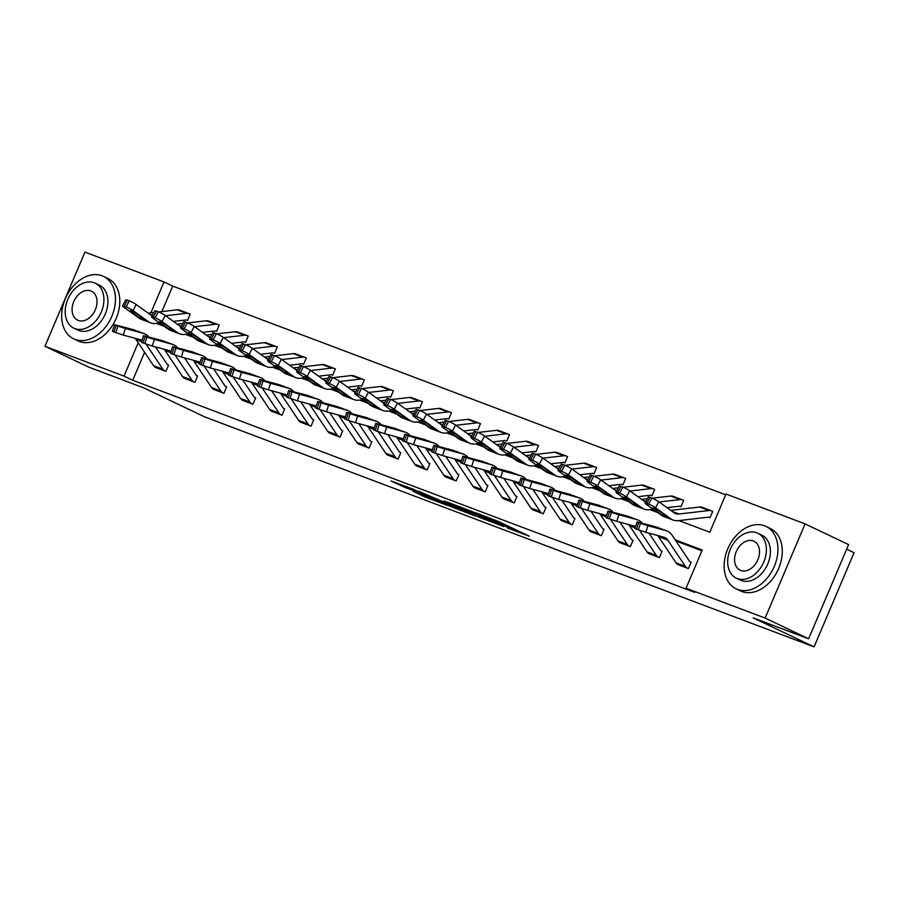 <?xml version="1.0" encoding="UTF-8"?>
<svg xmlns="http://www.w3.org/2000/svg" width="899" height="899" viewBox="0 0 899 899"><rect width="100%" height="100%" fill="white"/><g stroke="black" fill="none" stroke-linecap="round" stroke-linejoin="round"><path stroke-width="1.35" d="M507.25 527.927L529.253 536.175L498.507 521.532L475.009 512.531L510.227 528.387L512.385 529.578L507.25 527.927M413.248 491.382L425.294 497.113L447.635 505.496L412.686 488.977L391.009 480.965L404.966 487.427L414.978 491.157L407.337 487.325L418.912 492.011L440.959 502.653L413.248 491.382M678.936 520.577L709.794 532.23L725.999 494.045L805.088 523.892L848.6 544.625L808.617 638.796L753.171 617.871L814.078 646.887L204.826 416.956L143.907 387.941L88.462 367.017L44.95 346.284L84.922 252.113L164.011 281.96L150.897 312.852M808.617 638.796L765.116 618.074L686.027 588.227L702.231 550.042L675.183 539.838M144.604 352.318L132.737 380.277L694.725 592.374L686.027 588.227M132.737 380.277L124.04 376.13L44.95 346.284M478.56 517.049L503.766 526.567L473.02 511.913L447.14 502.035L478.56 517.049L479.01 515.992M475.245 515.97L450.163 506.328L418.743 491.315L448.298 503.991L455.209 506.542L444.106 500.957L475.313 515.824M814.078 646.887L854.05 552.716L846.656 549.188M701.917 550.784L675.947 540.984M677.318 564.201L688.42 568.573L691.117 562.212L690.185 561.864M648.291 553.245L659.383 557.627L662.091 551.256L661.158 550.907M619.265 542.288L630.356 546.671L633.065 540.299L632.132 539.951A2.764 1.922 -69.3 0 1 631.503 539.411L619.984 522.207M590.238 531.331L601.33 535.714L604.027 529.342L603.094 528.994M561.201 520.375L572.303 524.758L575 518.397L574.068 518.038M532.174 509.418L543.266 513.801L545.974 507.441L545.041 507.081A2.764 1.922 -69.3 0 1 544.412 506.542L532.893 489.348M503.148 498.462L514.239 502.844L516.936 496.484L516.004 496.124M474.11 487.505L485.213 491.888L487.91 485.527L486.977 485.179M445.084 476.549L456.175 480.931L458.883 474.571L457.951 474.223A2.764 1.922 -69.3 0 1 457.321 473.672L445.814 456.478M416.057 465.592L427.149 469.975L429.846 463.614L428.924 463.266M387.019 454.636L398.122 459.018L400.819 452.658L399.886 452.309M357.993 443.69L369.084 448.062L371.793 441.701L370.86 441.353A2.764 1.922 -69.3 0 1 370.231 440.802L358.723 423.609M328.967 432.734L340.058 437.105L342.755 430.745L341.834 430.396M299.94 421.777L311.032 426.148L313.729 419.788L312.796 419.44M270.902 410.821L282.005 415.203L284.702 408.831L283.769 408.483A2.764 1.922 -69.3 0 1 283.14 407.944L271.633 390.739M241.876 399.864L252.967 404.247L255.676 397.875L254.743 397.527M212.849 388.907L223.941 393.29L226.638 386.918L225.705 386.57M183.812 377.951L194.914 382.333L197.611 375.973L196.679 375.613A2.764 1.922 -69.3 0 1 196.049 375.074L184.542 357.881M154.785 366.994L165.877 371.377L168.585 365.016L167.652 364.657M725.684 494.798L172.709 286.107L161.899 311.582M708.817 517.217L710.03 517.678L712.727 511.306L711.794 510.958A9.687 6.731 110.7 0 0 711.401 510.789A9.687 6.731 110.7 0 0 709.075 510.52L678.992 514.003A13.833 9.619 -69.3 0 1 675.666 513.61A13.833 9.619 -69.3 0 1 674.104 512.767L658.753 501.754L655.528 507.811A5.54 0.73 -152 0 0 648.617 504.114L651.842 498.068A5.54 0.73 28 0 1 658.753 501.754M666.968 507.654L679.262 506.227A2.764 1.922 110.7 0 1 679.925 506.306A2.764 1.922 110.7 0 1 680.026 506.351L680.993 506.721L683.701 500.35L682.768 500.001M637.942 496.697L650.235 495.27A2.764 1.922 110.7 0 1 650.898 495.349A2.764 1.922 110.7 0 1 651 495.394L651.966 495.765L654.663 489.404L653.742 489.045M621.726 484.347L622.94 484.808L625.637 478.448L624.704 478.088A9.687 6.731 110.7 0 0 624.311 477.92A9.687 6.731 110.7 0 0 621.984 477.65L601.015 480.077M579.877 474.784L592.171 473.357A2.764 1.922 110.7 0 1 592.834 473.436A2.764 1.922 110.7 0 1 592.935 473.481L593.902 473.852L596.61 467.491L595.677 467.132M550.851 463.828L563.145 462.412A2.764 1.922 110.7 0 1 563.808 462.479A2.764 1.922 110.7 0 1 563.909 462.524L564.875 462.895L567.572 456.535L566.651 456.186M534.635 451.489L535.849 451.939L538.546 445.578L537.613 445.23A9.687 6.731 110.7 0 0 537.22 445.05A9.687 6.731 110.7 0 0 534.894 444.78L513.925 447.208M492.787 441.915L505.081 440.499A2.764 1.922 110.7 0 1 505.744 440.577A2.764 1.922 110.7 0 1 505.856 440.611L506.811 440.982L509.519 434.622L508.587 434.273M476.582 429.576L477.785 430.025L480.482 423.665L479.56 423.317M447.545 418.619L448.758 419.069L451.455 412.708L450.523 412.36A9.687 6.731 110.7 0 0 450.129 412.192A9.687 6.731 110.7 0 0 447.803 411.922L426.834 414.338M418.518 407.663L419.732 408.112L422.429 401.752L421.496 401.404M389.492 396.706L390.694 397.156L393.402 390.795L392.47 390.447M360.454 385.75L361.668 386.21L364.365 379.839L363.432 379.49A9.687 6.731 110.7 0 0 363.039 379.322A9.687 6.731 110.7 0 0 360.713 379.052L339.743 381.479M331.428 374.793L332.641 375.254L335.338 368.882L334.406 368.534M302.401 363.837L303.604 364.297L306.312 357.926L305.379 357.577M273.375 352.88L274.577 353.341L277.274 346.98L276.353 346.621A9.687 6.731 110.7 0 0 275.948 346.452A9.687 6.731 110.7 0 0 273.622 346.182L252.664 348.61M244.337 341.923L245.551 342.384L248.248 336.024L247.315 335.664M215.31 330.967L216.513 331.428L219.221 325.067L218.288 324.708M186.284 320.01L187.486 320.471L190.183 314.111L189.262 313.762A9.687 6.731 110.7 0 0 188.857 313.582A9.687 6.731 110.7 0 0 186.531 313.313L165.573 315.74M805.088 523.892L765.116 618.074M172.709 286.107L164.011 281.96M156.392 323.382L164.292 326.359M185.43 334.338L193.33 337.316M214.456 345.295L222.356 348.273M243.483 356.251L251.383 359.229M272.521 367.208L280.421 370.186M301.547 378.153L309.447 381.142M330.574 389.11L338.474 392.099M359.611 400.066L367.5 403.055M388.638 411.023L396.538 414.001M417.664 421.979L425.564 424.957M446.691 432.936L454.591 435.914M475.728 443.892L483.628 446.87M504.755 454.849L512.655 457.827M533.781 465.806L541.681 468.784M562.819 476.762L570.719 479.74M591.845 487.719L599.745 490.697M620.872 498.675L628.772 501.653M649.91 509.621L657.81 512.61M138.21 342.755L124.04 376.13M499.248 524.791L472.346 511.846L464.682 509.003L499.248 524.791M457.703 508.643L469.278 513.329L456.804 507.441L449.893 504.878L457.703 508.643M712.693 511.385L711.761 510.947M708.85 517.228L709.097 517.318A2.764 1.922 110.7 0 0 708.951 517.262A2.764 1.922 110.7 0 0 708.288 517.183L678.217 520.667A20.756 14.429 -69.3 0 1 673.227 520.083A20.756 14.429 -69.3 0 1 670.879 518.824L655.528 507.811M673.227 520.083L663.923 516.577A20.756 14.429 -69.3 0 1 661.574 515.318L646.224 504.294A5.54 0.73 -152 0 1 645.055 503.092L648.28 497.046A5.54 0.73 28 0 1 649.988 497.361L651.842 498.068M702.456 507.429A9.687 6.731 110.7 0 0 702.097 507.283A9.687 6.731 110.7 0 0 699.77 507.002L670.755 510.362M654.011 508.317L653.618 509.036A4.428 0.584 28 0 1 652.696 508.081A4.428 0.584 28 0 1 654.056 508.34A4.428 0.584 28 0 1 659.574 511.284L669.159 518.172L662.765 515.599L663.383 514.014M670.879 518.824L668.451 518.285M649.988 497.361L646.763 503.418L648.617 504.114M646.763 503.418A5.54 0.73 -152 0 0 645.055 503.092M653.618 509.036L662.765 515.599M678.183 564.718L678.149 564.696A9.687 6.731 -69.3 0 1 676.059 562.853L658.562 536.703A13.833 9.619 110.7 0 0 657.574 535.478M663.563 529.781L646.988 524.971L657.517 527.365A20.756 14.429 110.7 0 0 656.585 527.072L637.076 521.903L638.616 522.611L636.481 529.174L634.941 528.477L637.076 521.903M691.084 562.291L690.151 561.853A2.764 1.922 -69.3 0 1 689.555 561.324L672.059 535.175A20.756 14.429 110.7 0 0 666.822 530.882A20.756 14.429 110.7 0 0 665.889 530.579L647.921 525.724L645.785 532.298L636.481 529.174M687.488 568.224L687.454 568.213A9.687 6.731 -69.3 0 1 685.364 566.359L667.867 540.209A13.833 9.619 110.7 0 0 664.372 537.355A13.833 9.619 110.7 0 0 663.754 537.153L645.785 532.298M659.585 528.151L663.057 529.578M638.335 529.882L640.47 523.308L638.616 522.611M640.47 523.308L647.921 525.724M737.528 589.429A34.589 24.824 -64.5 0 0 773.882 567.348A34.589 24.824 -64.5 0 0 765.914 526.376A34.589 24.824 -64.5 0 0 764.543 525.791A34.589 24.824 -64.5 0 0 728.19 547.884A34.589 24.824 -64.5 0 0 736.157 588.845A34.589 24.824 -64.5 0 0 737.528 589.429M736.157 588.845L740.506 590.913A34.589 24.824 -64.5 0 0 741.877 591.497A34.589 24.824 -64.5 0 0 778.231 569.415A34.589 24.824 -64.5 0 0 770.263 528.455L765.914 526.376M757.745 533.219L761.745 535.13A24.902 17.868 115.5 0 1 767.488 564.617A24.902 17.868 115.5 0 1 741.315 580.518A24.902 17.868 115.5 0 1 740.327 580.091L736.326 578.192A24.902 17.868 -64.5 0 0 737.315 578.608A24.902 17.868 -64.5 0 0 763.487 562.707A24.902 17.868 -64.5 0 0 757.745 533.219A24.902 17.868 -64.5 0 0 756.756 532.792A24.902 17.868 -64.5 0 0 730.584 548.693A24.902 17.868 -64.5 0 0 736.326 578.192M753.295 540.94A16.047 11.518 -64.5 0 0 736.438 551.188A16.047 11.518 -64.5 0 0 740.135 570.191A16.047 11.518 -64.5 0 0 740.765 570.46A16.047 11.518 -64.5 0 0 757.632 560.223A16.047 11.518 -64.5 0 0 753.935 541.209A16.047 11.518 -64.5 0 0 753.295 540.94M75.055 339.406A34.589 24.824 -64.5 0 0 111.409 317.325A34.589 24.824 -64.5 0 0 103.441 276.364A34.589 24.824 -64.5 0 0 102.059 275.779A34.589 24.824 -64.5 0 0 65.717 297.861A34.589 24.824 -64.5 0 0 73.684 338.822A34.589 24.824 -64.5 0 0 75.055 339.406M73.684 338.822L78.033 340.901A34.589 24.824 -64.5 0 0 79.404 341.485A34.589 24.824 -64.5 0 0 115.757 319.403A34.589 24.824 -64.5 0 0 107.79 278.443L103.441 276.364M95.272 283.207L99.272 285.107A24.902 17.868 115.5 0 1 105.003 314.605A24.902 17.868 115.5 0 1 78.831 330.506A24.902 17.868 115.5 0 1 77.842 330.079L73.842 328.18A24.902 17.868 -64.5 0 0 74.831 328.596A24.902 17.868 -64.5 0 0 101.003 312.695A24.902 17.868 -64.5 0 0 95.272 283.207A24.902 17.868 -64.5 0 0 94.283 282.78A24.902 17.868 -64.5 0 0 68.11 298.682A24.902 17.868 -64.5 0 0 73.842 328.18M90.821 290.928A16.047 11.518 -64.5 0 0 73.954 301.176A16.047 11.518 -64.5 0 0 77.651 320.179A16.047 11.518 -64.5 0 0 78.292 320.449A16.047 11.518 -64.5 0 0 95.159 310.2A16.047 11.518 -64.5 0 0 91.462 291.197A16.047 11.518 -64.5 0 0 90.821 290.928M683.667 500.428L682.734 499.99A9.687 6.731 110.7 0 0 682.375 499.833A9.687 6.731 110.7 0 0 680.037 499.563L659.079 501.99M645.572 502.136A13.833 9.619 -69.3 0 1 645.077 501.822L629.716 490.798L626.491 496.855A5.54 0.73 -152 0 0 619.591 493.158L622.816 487.112A5.54 0.73 28 0 1 629.716 490.798M653.135 509.25L649.179 509.711A20.756 14.429 -69.3 0 1 644.201 509.126A20.756 14.429 -69.3 0 1 641.852 507.868L626.491 496.855M644.201 509.126L634.896 505.62A20.756 14.429 -69.3 0 1 632.548 504.361L617.186 493.337A5.54 0.73 -152 0 1 616.029 492.146L619.254 486.089A5.54 0.73 28 0 1 620.951 486.404L622.816 487.112M673.43 496.473A9.687 6.731 110.7 0 0 673.07 496.327A9.687 6.731 110.7 0 0 670.733 496.046L652.18 498.203M647.37 498.754L641.717 499.406M624.974 497.361L624.591 498.08A4.428 0.584 28 0 1 623.659 497.125A4.428 0.584 28 0 1 625.019 497.383A4.428 0.584 28 0 1 630.547 500.327L640.122 507.216L633.739 504.642L634.346 503.058M641.852 507.868L639.414 507.328M620.951 486.404L617.725 492.461L619.591 493.158M617.725 492.461A5.54 0.73 -152 0 0 616.029 492.146M624.591 498.08L633.739 504.642M654.629 489.472L653.697 489.034A9.687 6.731 110.7 0 0 653.337 488.876A9.687 6.731 110.7 0 0 651.011 488.607L630.042 491.034M616.534 491.18A13.833 9.619 -69.3 0 1 616.051 490.865L600.689 479.841L597.464 485.898A5.54 0.73 -152 0 0 590.564 482.212L593.789 476.155A5.54 0.73 28 0 1 600.689 479.841M624.097 498.293L620.153 498.754A20.756 14.429 -69.3 0 1 615.163 498.17A20.756 14.429 -69.3 0 1 612.826 496.911L597.464 485.898M615.163 498.17L605.859 494.664A20.756 14.429 -69.3 0 1 603.521 493.405L588.16 482.381A5.54 0.73 -152 0 1 586.991 481.19L590.216 475.133A5.54 0.73 28 0 1 591.924 475.447L593.789 476.155M644.392 485.516A9.687 6.731 110.7 0 0 644.032 485.37A9.687 6.731 110.7 0 0 641.706 485.1L623.153 487.247M618.343 487.797L612.691 488.449M595.947 486.404L595.565 487.123A4.428 0.584 28 0 1 594.632 486.168A4.428 0.584 28 0 1 595.992 486.426A4.428 0.584 28 0 1 601.521 489.371L611.095 496.259L604.712 493.686L605.319 492.101M612.826 496.911L610.387 496.372M591.924 475.447L588.699 481.504L590.564 482.212M588.699 481.504A5.54 0.73 -152 0 0 586.991 481.19M595.565 487.123L604.712 493.686M649.157 553.762L649.123 553.739A9.687 6.731 -69.3 0 1 647.033 551.896L629.536 525.746A13.833 9.619 110.7 0 0 628.536 524.522M634.537 518.824L617.961 514.014L628.48 516.408A20.756 14.429 110.7 0 0 627.558 516.116L608.039 510.947L609.578 511.655L607.454 518.217L605.904 517.521L608.039 510.947M662.057 551.334L661.125 550.896A2.764 1.922 -69.3 0 1 660.529 550.368L649.022 533.163M642.268 523.196A20.756 14.429 110.7 0 0 637.784 519.925A20.756 14.429 110.7 0 0 636.863 519.622L618.894 514.767L616.759 521.341L607.454 518.217M635.582 526.488A13.833 9.619 110.7 0 0 635.346 526.398A13.833 9.619 110.7 0 0 634.728 526.196L616.759 521.341M658.461 557.268L658.428 557.256A9.687 6.731 -69.3 0 1 656.337 555.402L639.549 530.32M630.559 517.195L634.031 518.622M609.308 518.925L611.444 512.351L609.578 511.655M611.444 512.351L618.894 514.767M620.119 542.805L620.085 542.782A9.687 6.731 -69.3 0 1 618.006 540.94L600.498 514.79A13.833 9.619 110.7 0 0 599.509 513.565M605.51 507.868L588.935 503.058L599.453 505.452A20.756 14.429 110.7 0 0 598.532 505.159L579.012 499.99L580.552 500.698L578.417 507.272L576.877 506.564L579.012 499.99M633.031 540.378L632.098 539.939M613.242 512.239A20.756 14.429 110.7 0 0 608.758 508.969A20.756 14.429 110.7 0 0 607.836 508.665L589.856 503.811L587.721 510.385L578.417 507.272M606.555 515.532A13.833 9.619 110.7 0 0 606.319 515.442A13.833 9.619 110.7 0 0 605.701 515.239L587.721 510.385M620.085 542.782L629.39 546.3A9.687 6.731 -69.3 0 1 627.311 544.446L610.522 519.364M601.521 506.238L605.005 507.665M580.282 507.969L582.417 501.395L580.552 500.698M582.417 501.395L589.856 503.811M625.603 478.515L624.67 478.077M587.508 480.223A13.833 9.619 -69.3 0 1 587.013 479.909L571.663 468.885L568.438 474.942A5.54 0.73 -152 0 0 561.527 471.256L564.752 465.199A5.54 0.73 28 0 1 571.663 468.885M595.071 487.337L591.126 487.797A20.756 14.429 -69.3 0 1 586.137 487.213A20.756 14.429 -69.3 0 1 583.788 485.954L568.438 474.942M621.76 484.359L622.007 484.46A2.764 1.922 110.7 0 0 621.872 484.392A2.764 1.922 110.7 0 0 621.198 484.314L608.904 485.741M586.137 487.213L576.832 483.707A20.756 14.429 -69.3 0 1 574.483 482.448L559.133 471.424A5.54 0.73 -152 0 1 557.964 470.233L561.19 464.176A5.54 0.73 28 0 1 562.898 464.491L564.752 465.199M615.365 474.56A9.687 6.731 110.7 0 0 615.006 474.414A9.687 6.731 110.7 0 0 612.68 474.144L594.127 476.29M589.306 476.841L583.665 477.493M566.921 475.447L566.527 476.167A4.428 0.584 28 0 1 565.606 475.211A4.428 0.584 28 0 1 566.966 475.47A4.428 0.584 28 0 1 572.483 478.414L582.069 485.303L575.686 482.729L576.293 481.145M583.788 485.954L581.361 485.415M562.898 464.491L559.672 470.548L561.527 471.256M559.672 470.548A5.54 0.73 -152 0 0 557.964 470.233M566.527 476.167L575.686 482.729M596.576 467.57L595.644 467.12A9.687 6.731 110.7 0 0 595.284 466.963A9.687 6.731 110.7 0 0 592.958 466.693L571.989 469.121M558.481 469.267A13.833 9.619 -69.3 0 1 557.987 468.952L542.625 457.928L539.4 463.985A5.54 0.73 -152 0 0 532.5 460.299L535.725 454.242A5.54 0.73 28 0 1 542.625 457.928M566.044 476.391L562.1 476.841A20.756 14.429 -69.3 0 1 557.11 476.268A20.756 14.429 -69.3 0 1 554.762 474.998L539.4 463.985M557.11 476.268L547.806 472.75A20.756 14.429 -69.3 0 1 545.457 471.492L530.095 460.468A5.54 0.73 -152 0 1 528.938 459.277L532.163 453.22A5.54 0.73 28 0 1 533.86 453.546L535.725 454.242M586.339 463.614A9.687 6.731 110.7 0 0 585.979 463.457A9.687 6.731 110.7 0 0 583.653 463.187L565.1 465.334M560.279 465.884L554.627 466.547M537.883 464.491L537.501 465.21A4.428 0.584 28 0 1 536.568 464.255A4.428 0.584 28 0 1 537.939 464.513A4.428 0.584 28 0 1 543.457 467.458L553.031 474.346L546.648 471.773L547.266 470.188M554.762 474.998L552.323 474.458M533.86 453.546L530.635 459.591L532.5 460.299M530.635 459.591A5.54 0.73 -152 0 0 528.938 459.277M537.501 465.21L546.648 471.773M567.539 456.613L566.606 456.164A9.687 6.731 110.7 0 0 566.246 456.007A9.687 6.731 110.7 0 0 563.92 455.737L542.962 458.164M529.444 458.31A13.833 9.619 -69.3 0 1 528.96 457.996L513.599 446.972L510.374 453.029A5.54 0.73 -152 0 0 503.474 449.343L506.699 443.286A5.54 0.73 28 0 1 513.599 446.972M537.006 465.435L533.062 465.884A20.756 14.429 -69.3 0 1 528.073 465.311A20.756 14.429 -69.3 0 1 525.735 464.041L510.374 453.029M528.073 465.311L518.768 461.794A20.756 14.429 -69.3 0 1 516.431 460.535L501.069 449.511A5.54 0.73 -152 0 1 499.911 448.32L503.137 442.263A5.54 0.73 28 0 1 504.833 442.589L506.699 443.286M557.313 452.658A9.687 6.731 110.7 0 0 556.942 452.5A9.687 6.731 110.7 0 0 554.616 452.231L536.062 454.377M531.253 454.928L525.6 455.591M508.856 453.534L508.474 454.253A4.428 0.584 28 0 1 507.542 453.298A4.428 0.584 28 0 1 508.901 453.557A4.428 0.584 28 0 1 514.43 456.501L524.005 463.39L517.622 460.827L518.229 459.232M525.735 464.041L523.297 463.502M504.833 442.589L501.608 448.635L503.474 449.343M501.608 448.635A5.54 0.73 -152 0 0 499.911 448.32M508.474 454.253L517.622 460.827M591.092 531.848L591.059 531.837A9.687 6.731 -69.3 0 1 588.98 529.983L571.472 503.833A13.833 9.619 110.7 0 0 570.483 502.608M576.473 496.911L559.897 492.101L570.427 494.495A20.756 14.429 110.7 0 0 569.494 494.203L549.986 489.034L551.525 489.741L549.39 496.315L547.851 495.607L549.986 489.034M603.993 529.421L603.06 528.983A2.764 1.922 -69.3 0 1 602.465 528.455L590.958 511.25M584.215 501.282A20.756 14.429 110.7 0 0 579.731 498.012A20.756 14.429 110.7 0 0 578.799 497.709L560.83 492.854L558.695 499.428L549.39 496.315M577.529 504.575A13.833 9.619 110.7 0 0 577.282 504.485A13.833 9.619 110.7 0 0 576.664 504.283L558.695 499.428M600.397 535.355L600.363 535.343A9.687 6.731 -69.3 0 1 598.284 533.489L581.484 508.407M572.494 495.282L575.967 496.709M551.256 497.012L553.379 490.438L551.525 489.741M553.379 490.438L560.83 492.854M562.066 520.892L562.032 520.881A9.687 6.731 -69.3 0 1 559.942 519.026L542.445 492.877A13.833 9.619 110.7 0 0 541.445 491.652M547.446 485.954L530.871 481.145L541.389 483.55A20.756 14.429 110.7 0 0 540.468 483.246L520.948 478.077L522.499 478.785L520.364 485.359L518.824 484.651L520.948 478.077M574.967 518.465L574.034 518.026A2.764 1.922 -69.3 0 1 573.438 517.498L561.931 500.305M555.177 490.326A20.756 14.429 110.7 0 0 550.694 487.056A20.756 14.429 110.7 0 0 549.772 486.752L531.803 481.898L529.668 488.472L520.364 485.359M548.491 493.63A13.833 9.619 110.7 0 0 548.255 493.529A13.833 9.619 110.7 0 0 547.637 493.326L529.668 488.472M571.371 524.409L571.337 524.387A9.687 6.731 -69.3 0 1 569.247 522.544L552.458 497.45M543.468 484.325L546.94 485.763M522.218 486.056L524.353 479.482L522.499 478.785M524.353 479.482L531.803 481.898M533.028 509.935L532.995 509.924A9.687 6.731 -69.3 0 1 530.916 508.07L513.419 481.92A13.833 9.619 110.7 0 0 512.419 480.695M518.42 474.998L501.844 470.188L512.363 472.593A20.756 14.429 110.7 0 0 511.441 472.29L491.922 467.12L493.461 467.828L491.326 474.402L489.786 473.694L491.922 467.12M545.94 507.508L545.008 507.07M526.151 479.369A20.756 14.429 110.7 0 0 521.667 476.099A20.756 14.429 110.7 0 0 520.746 475.796L502.766 470.941L500.642 477.515L491.326 474.402M519.465 482.673A13.833 9.619 110.7 0 0 519.229 482.572A13.833 9.619 110.7 0 0 518.611 482.37L500.642 477.515M532.995 509.924L542.299 513.43A9.687 6.731 -69.3 0 1 540.22 511.587L523.432 486.494M514.43 473.368L517.914 474.807M493.191 475.099L495.327 468.525L493.461 467.828M495.327 468.525L502.766 470.941M538.512 445.657L537.58 445.207M500.417 447.365A13.833 9.619 -69.3 0 1 499.923 447.039L484.572 436.015L481.347 442.072A5.54 0.73 -152 0 0 474.436 438.386L477.661 432.329A5.54 0.73 28 0 1 484.572 436.015M507.98 454.478L504.036 454.928A20.756 14.429 -69.3 0 1 499.046 454.355A20.756 14.429 -69.3 0 1 496.697 453.096L481.347 442.072M534.669 451.489L534.916 451.59A2.764 1.922 110.7 0 0 534.781 451.523A2.764 1.922 110.7 0 0 534.107 451.455L521.825 452.871M499.046 454.355L489.741 450.837A20.756 14.429 -69.3 0 1 487.393 449.579L472.042 438.566A5.54 0.73 -152 0 1 470.874 437.363L474.099 431.306A5.54 0.73 28 0 1 475.807 431.632L477.661 432.329M528.275 441.701A9.687 6.731 110.7 0 0 527.915 441.544A9.687 6.731 110.7 0 0 525.589 441.274L507.036 443.421M502.215 443.982L496.574 444.634M479.83 442.578L479.448 443.308A4.428 0.584 28 0 1 478.515 442.342A4.428 0.584 28 0 1 479.875 442.6A4.428 0.584 28 0 1 485.393 445.556L494.978 452.444L488.595 449.871L489.202 448.275M496.697 453.096L494.27 452.545M475.807 431.632L472.582 437.678L474.436 438.386M472.582 437.678A5.54 0.73 -152 0 0 470.874 437.363M479.448 443.308L488.595 449.871M504.002 498.979L503.968 498.967A9.687 6.731 -69.3 0 1 501.889 497.113L484.381 470.964A13.833 9.619 110.7 0 0 483.392 469.75M489.382 464.041L472.818 459.232L483.336 461.637A20.756 14.429 110.7 0 0 482.403 461.333L462.895 456.164L464.435 456.872L462.3 463.446L460.76 462.738L462.895 456.164M516.903 496.563L515.97 496.113A2.764 1.922 -69.3 0 1 515.374 495.585L503.867 478.392M497.125 468.424A20.756 14.429 110.7 0 0 492.641 465.143A20.756 14.429 110.7 0 0 491.708 464.85L473.739 459.985L471.604 466.559L462.3 463.446M490.438 471.717A13.833 9.619 110.7 0 0 490.191 471.615A13.833 9.619 110.7 0 0 489.573 471.413L471.604 466.559M513.307 502.496L513.273 502.474A9.687 6.731 -69.3 0 1 511.194 500.631L494.405 475.537M485.404 462.412L488.876 463.85M464.165 464.142L466.3 457.569L464.435 456.872M466.3 457.569L473.739 459.985M509.486 434.7L508.553 434.251A9.687 6.731 110.7 0 0 508.193 434.105A9.687 6.731 110.7 0 0 505.867 433.824L484.898 436.251M471.391 436.408A13.833 9.619 -69.3 0 1 470.896 436.082L455.535 425.058L452.309 431.115A5.54 0.73 -152 0 0 445.41 427.43L448.635 421.373A5.54 0.73 28 0 1 455.535 425.058M478.953 443.522L475.009 443.971A20.756 14.429 -69.3 0 1 470.02 443.398A20.756 14.429 -69.3 0 1 467.671 442.139L452.309 431.115M470.02 443.398L460.715 439.881A20.756 14.429 -69.3 0 1 458.366 438.622L443.005 427.609A5.54 0.73 -152 0 1 441.847 426.407L445.072 420.35A5.54 0.73 28 0 1 446.769 420.676L448.635 421.373M499.248 430.745A9.687 6.731 110.7 0 0 498.889 430.587A9.687 6.731 110.7 0 0 496.563 430.318L478.01 432.464M473.189 433.026L467.536 433.678M450.792 431.621L450.41 432.352A4.428 0.584 28 0 1 449.478 431.385A4.428 0.584 28 0 1 450.849 431.644A4.428 0.584 28 0 1 456.366 434.599L465.94 441.488L459.558 438.914L460.176 437.319M467.671 442.139L465.244 441.589M446.769 420.676L443.544 426.722L445.41 427.43M443.544 426.722A5.54 0.73 -152 0 0 441.847 426.407M450.41 432.352L459.558 438.914M474.975 488.022L474.942 488.011A9.687 6.731 -69.3 0 1 472.852 486.157L455.355 460.007A13.833 9.619 110.7 0 0 454.355 458.793M460.355 453.085L443.78 448.286L454.298 450.68A20.756 14.429 110.7 0 0 453.377 450.377L433.869 445.219L435.408 445.915L433.273 452.489L431.734 451.781L433.869 445.219M487.876 485.606L486.943 485.157A2.764 1.922 -69.3 0 1 486.348 484.628L474.841 467.435M468.087 457.467A20.756 14.429 110.7 0 0 463.603 454.186A20.756 14.429 110.7 0 0 462.682 453.894L444.713 449.028L442.578 455.602L433.273 452.489M461.401 460.76A13.833 9.619 110.7 0 0 461.165 460.659A13.833 9.619 110.7 0 0 460.546 460.468L442.578 455.602M484.28 491.539L484.246 491.517A9.687 6.731 -69.3 0 1 482.156 489.674L465.367 464.592M456.377 451.455L459.85 452.894M435.127 453.186L437.262 446.623L435.408 445.915M437.262 446.623L444.713 449.028M480.459 423.744L479.527 423.294A9.687 6.731 110.7 0 0 479.156 423.148A9.687 6.731 110.7 0 0 476.83 422.878L455.872 425.294M442.353 425.452A13.833 9.619 -69.3 0 1 441.87 425.126L426.508 414.113L423.283 420.159A5.54 0.73 -152 0 0 416.383 416.473L419.608 410.416A5.54 0.73 28 0 1 426.508 414.113M449.916 432.565L445.971 433.015A20.756 14.429 -69.3 0 1 440.993 432.441A20.756 14.429 -69.3 0 1 438.645 431.183L423.283 420.159M476.616 429.576L476.818 429.666A2.764 1.922 110.7 0 0 476.717 429.621A2.764 1.922 110.7 0 0 476.054 429.542L463.76 430.958M440.993 432.441L431.689 428.924A20.756 14.429 -69.3 0 1 429.34 427.666L413.978 416.653A5.54 0.73 -152 0 1 412.821 415.45L416.046 409.393A5.54 0.73 28 0 1 417.743 409.719L419.608 410.416M470.222 419.788A9.687 6.731 110.7 0 0 469.851 419.631A9.687 6.731 110.7 0 0 467.525 419.361L448.972 421.507M444.162 422.069L438.51 422.721M421.766 420.676L421.384 421.395A4.428 0.584 28 0 1 420.451 420.429A4.428 0.584 28 0 1 421.811 420.687A4.428 0.584 28 0 1 427.34 423.643L436.914 430.531L430.531 427.958L431.138 426.373M438.645 431.183L436.206 430.632M417.743 409.719L414.518 415.776L416.383 416.473M414.518 415.776A5.54 0.73 -152 0 0 412.821 415.45M421.384 421.395L430.531 427.958M445.949 477.066L445.904 477.054A9.687 6.731 -69.3 0 1 443.825 475.2L426.328 449.051A13.833 9.619 110.7 0 0 425.328 447.837M431.329 442.128L414.754 437.33L425.272 439.723A20.756 14.429 110.7 0 0 424.35 439.42L404.831 434.262L406.37 434.959L404.235 441.533L402.696 440.836L404.831 434.262M458.85 474.65L457.917 474.2M439.06 446.511A20.756 14.429 110.7 0 0 434.577 443.229A20.756 14.429 110.7 0 0 433.655 442.937L415.686 438.071L413.551 444.645L404.235 441.533M432.374 449.803A13.833 9.619 110.7 0 0 432.138 449.702A13.833 9.619 110.7 0 0 431.52 449.511L413.551 444.645M445.904 477.054L455.209 480.56A9.687 6.731 -69.3 0 1 453.13 478.718L436.341 453.635M427.351 440.51L430.823 441.937M406.101 442.241L408.236 435.667L406.37 434.959M408.236 435.667L415.686 438.071M451.422 412.787L450.489 412.338M413.326 414.495A13.833 9.619 -69.3 0 1 412.832 414.169L397.482 403.157L394.256 409.202A5.54 0.73 -152 0 0 387.345 405.516L390.571 399.459A5.54 0.73 28 0 1 397.482 403.157M420.889 421.609L416.945 422.069A20.756 14.429 -69.3 0 1 411.956 421.485A20.756 14.429 -69.3 0 1 409.607 420.226L394.256 409.202M447.578 418.631L447.826 418.72A2.764 1.922 110.7 0 0 447.691 418.664A2.764 1.922 110.7 0 0 447.028 418.586L434.734 420.002M411.956 421.485L402.651 417.968A20.756 14.429 -69.3 0 1 400.302 416.709L384.952 405.696A5.54 0.73 -152 0 1 383.783 404.494L387.008 398.448A5.54 0.73 28 0 1 388.716 398.763L390.571 399.459M441.184 408.831A9.687 6.731 110.7 0 0 440.825 408.674A9.687 6.731 110.7 0 0 438.498 408.404L419.945 410.551M415.136 411.113L409.483 411.764M392.739 409.719L392.357 410.438A4.428 0.584 28 0 1 391.425 409.472A4.428 0.584 28 0 1 392.784 409.73A4.428 0.584 28 0 1 398.313 412.686L407.888 419.575L401.505 417.001L402.111 415.417M409.607 420.226L407.18 419.676M388.716 398.763L385.491 404.82L387.345 405.516M385.491 404.82A5.54 0.73 -152 0 0 383.783 404.494M392.357 410.438L401.505 417.001M416.911 466.109L416.878 466.098A9.687 6.731 -69.3 0 1 414.799 464.244L397.291 438.105A13.833 9.619 110.7 0 0 396.302 436.88M402.303 431.183L385.727 426.373L396.245 428.767A20.756 14.429 110.7 0 0 395.313 428.463L375.804 423.305L377.344 424.002L375.209 430.576L373.669 429.879L375.804 423.305M429.812 463.693L428.879 463.243A2.764 1.922 -69.3 0 1 428.284 462.715L416.776 445.522M410.034 435.554A20.756 14.429 110.7 0 0 405.55 432.273A20.756 14.429 110.7 0 0 404.617 431.981L386.649 427.115L384.514 433.689L375.209 430.576M403.348 438.847A13.833 9.619 110.7 0 0 403.1 438.746A13.833 9.619 110.7 0 0 402.494 438.555L384.514 433.689M426.216 469.626L426.182 469.604A9.687 6.731 -69.3 0 1 424.103 467.761L407.314 442.679M398.313 429.553L401.786 430.981M377.074 431.284L379.209 424.71L377.344 424.002M379.209 424.71L386.649 427.115M422.395 401.831L421.462 401.381A9.687 6.731 110.7 0 0 421.103 401.235A9.687 6.731 110.7 0 0 418.777 400.965L397.808 403.393M384.3 403.539A13.833 9.619 -69.3 0 1 383.806 403.213L368.455 392.2L365.23 398.246A5.54 0.73 -152 0 0 358.319 394.56L361.544 388.514A5.54 0.73 28 0 1 368.455 392.2M391.863 410.652L387.918 411.113A20.756 14.429 -69.3 0 1 382.929 410.528A20.756 14.429 -69.3 0 1 380.58 409.27L365.23 398.246M418.552 407.674L418.765 407.753A2.764 1.922 110.7 0 0 418.653 407.708A2.764 1.922 110.7 0 0 417.99 407.629L405.696 409.045M382.929 410.528L373.624 407.011A20.756 14.429 -69.3 0 1 371.276 405.752L355.925 394.74A5.54 0.73 -152 0 1 354.757 393.537L357.982 387.491A5.54 0.73 28 0 1 359.69 387.806L361.544 388.514M412.158 397.875A9.687 6.731 110.7 0 0 411.798 397.718A9.687 6.731 110.7 0 0 409.472 397.448L390.919 399.594M386.098 400.156L380.457 400.808M363.702 398.763L363.32 399.482A4.428 0.584 28 0 1 362.398 398.527A4.428 0.584 28 0 1 363.758 398.774A4.428 0.584 28 0 1 369.275 401.729L378.85 408.618L372.467 406.045L373.085 404.46M380.58 409.27L378.153 408.719M359.69 387.806L356.465 393.863L358.319 394.56M356.465 393.863A5.54 0.73 -152 0 0 354.757 393.537M363.32 399.482L372.467 406.045M387.885 455.164L387.851 455.141A9.687 6.731 -69.3 0 1 385.761 453.298L368.264 427.149A13.833 9.619 110.7 0 0 367.264 425.924M373.265 420.226L356.689 415.417L367.219 417.81A20.756 14.429 110.7 0 0 366.286 417.507L346.778 412.349L348.318 413.046L346.182 419.619L344.643 418.923L346.778 412.349M400.785 452.736L399.853 452.287A2.764 1.922 -69.3 0 1 399.257 451.759L387.75 434.565M381.007 424.598A20.756 14.429 110.7 0 0 376.524 421.316A20.756 14.429 110.7 0 0 375.591 421.024L357.622 416.158L355.487 422.732L346.182 419.619M374.31 427.89A13.833 9.619 110.7 0 0 374.074 427.789A13.833 9.619 110.7 0 0 373.456 427.598L355.487 422.732M397.189 458.67L397.156 458.659A9.687 6.731 -69.3 0 1 395.066 456.804L378.277 431.722M369.287 418.597L372.759 420.024M348.037 420.327L350.172 413.754L348.318 413.046M350.172 413.754L357.622 416.158M393.369 390.874L392.436 390.436A9.687 6.731 110.7 0 0 392.076 390.278A9.687 6.731 110.7 0 0 389.739 390.009L368.781 392.436M355.274 392.582A13.833 9.619 -69.3 0 1 354.779 392.256L339.417 381.243L336.192 387.289A5.54 0.73 -152 0 0 329.292 383.603L332.518 377.558A5.54 0.73 28 0 1 339.417 381.243M362.825 399.695L358.881 400.156A20.756 14.429 -69.3 0 1 353.903 399.572A20.756 14.429 -69.3 0 1 351.554 398.313L336.192 387.289M389.525 396.717L389.728 396.796A2.764 1.922 110.7 0 0 389.627 396.751A2.764 1.922 110.7 0 0 388.964 396.673L376.67 398.1M353.903 399.572L344.598 396.066A20.756 14.429 -69.3 0 1 342.249 394.796L326.888 383.783A5.54 0.73 -152 0 1 325.73 382.581L328.955 376.535A5.54 0.73 28 0 1 330.652 376.85L332.518 377.558M383.131 386.918A9.687 6.731 110.7 0 0 382.772 386.761A9.687 6.731 110.7 0 0 380.434 386.491L361.881 388.638M357.072 389.2L351.419 389.851M334.675 387.806L334.293 388.525A4.428 0.584 28 0 1 333.36 387.57A4.428 0.584 28 0 1 334.72 387.817A4.428 0.584 28 0 1 340.249 390.773L349.823 397.661L343.44 395.088L344.047 393.504M351.554 398.313L349.115 397.763M330.652 376.85L327.427 382.907L329.292 383.603M327.427 382.907A5.54 0.73 -152 0 0 325.73 382.581M334.293 388.525L343.44 395.088M358.858 444.207L358.825 444.185A9.687 6.731 -69.3 0 1 356.734 442.342L339.238 416.192A13.833 9.619 110.7 0 0 338.238 414.967M344.238 409.27L327.663 404.46L338.181 406.854A20.756 14.429 110.7 0 0 337.26 406.55L317.74 401.392L319.28 402.089L317.156 408.663L315.605 407.966L317.74 401.392M371.759 441.78L370.826 441.33M351.97 413.641A20.756 14.429 110.7 0 0 347.486 410.371A20.756 14.429 110.7 0 0 346.565 410.068L328.596 405.202L326.461 411.776L317.156 408.663M345.283 416.934A13.833 9.619 110.7 0 0 345.047 416.844A13.833 9.619 110.7 0 0 344.429 416.642L326.461 411.776M358.825 444.185L368.129 447.702A9.687 6.731 -69.3 0 1 366.039 445.848L349.25 420.766M340.26 407.64L343.733 409.067M319.01 409.371L321.145 402.797L319.28 402.089M321.145 402.797L328.596 405.202M364.331 379.917L363.398 379.479M326.236 381.626A13.833 9.619 -69.3 0 1 325.753 381.3L310.391 370.287L307.166 376.333A5.54 0.73 -152 0 0 300.266 372.647L303.491 366.601A5.54 0.73 28 0 1 310.391 370.287M333.799 388.739L329.854 389.2A20.756 14.429 -69.3 0 1 324.865 388.615A20.756 14.429 -69.3 0 1 322.527 387.357L307.166 376.333M360.488 385.761L360.735 385.851A2.764 1.922 110.7 0 0 360.6 385.795A2.764 1.922 110.7 0 0 359.937 385.716L347.643 387.143M324.865 388.615L315.56 385.109A20.756 14.429 -69.3 0 1 313.223 383.851L297.861 372.827A5.54 0.73 -152 0 1 296.692 371.624L299.918 365.578A5.54 0.73 28 0 1 301.626 365.893L303.491 366.601M354.094 375.962A9.687 6.731 110.7 0 0 353.734 375.804A9.687 6.731 110.7 0 0 351.408 375.535L332.855 377.681M328.045 378.243L322.393 378.895M305.649 376.85L305.267 377.569A4.428 0.584 28 0 1 304.334 376.614A4.428 0.584 28 0 1 305.694 376.861A4.428 0.584 28 0 1 311.223 379.816L320.797 386.705L314.414 384.131L315.021 382.547M322.527 387.357L320.089 386.817M301.626 365.893L298.401 371.95L300.266 372.647M298.401 371.95A5.54 0.73 -152 0 0 296.692 371.624M305.267 377.569L314.414 384.131M329.821 433.251L329.787 433.228A9.687 6.731 -69.3 0 1 327.708 431.385L310.2 405.235A13.833 9.619 110.7 0 0 309.211 404.011M315.212 398.313L298.637 393.504L309.155 395.897A20.756 14.429 110.7 0 0 308.233 395.605L288.714 390.436L290.253 391.132L288.118 397.706L286.579 397.01L288.714 390.436M342.733 430.823L341.8 430.374A2.764 1.922 -69.3 0 1 341.204 429.846L329.686 412.652M322.943 402.685A20.756 14.429 110.7 0 0 318.46 399.414A20.756 14.429 110.7 0 0 317.538 399.111L299.558 394.256L297.423 400.819L288.118 397.706M316.257 405.977A13.833 9.619 110.7 0 0 316.021 405.887A13.833 9.619 110.7 0 0 315.403 405.685L297.423 400.819M339.125 436.757L339.092 436.745A9.687 6.731 -69.3 0 1 337.013 434.891L320.224 409.809M311.223 396.684L314.706 398.111M289.984 398.414L292.119 391.84L290.253 391.132M292.119 391.84L299.558 394.256M335.305 368.961L334.372 368.523A9.687 6.731 110.7 0 0 334.012 368.365A9.687 6.731 110.7 0 0 331.686 368.096L310.717 370.523M297.209 370.669A13.833 9.619 -69.3 0 1 296.715 370.343L281.365 359.33L278.139 365.387A5.54 0.73 -152 0 0 271.228 361.69L274.453 355.644A5.54 0.73 28 0 1 281.365 359.33M304.772 377.782L300.828 378.243A20.756 14.429 -69.3 0 1 295.838 377.659A20.756 14.429 -69.3 0 1 293.49 376.4L278.139 365.387M331.461 374.804L331.675 374.883A2.764 1.922 110.7 0 0 331.574 374.838A2.764 1.922 110.7 0 0 330.899 374.759L318.606 376.187M295.838 377.659L286.534 374.153A20.756 14.429 -69.3 0 1 284.185 372.894L268.835 361.87A5.54 0.73 -152 0 1 267.666 360.668L270.891 354.622A5.54 0.73 28 0 1 272.599 354.936L274.453 355.644M325.067 365.005A9.687 6.731 110.7 0 0 324.708 364.859A9.687 6.731 110.7 0 0 322.381 364.578L303.828 366.725M299.007 367.286L293.366 367.938M276.622 365.893L276.229 366.612A4.428 0.584 28 0 1 275.308 365.657A4.428 0.584 28 0 1 276.667 365.915A4.428 0.584 28 0 1 282.185 368.86L291.77 375.748L285.376 373.175L285.994 371.59M293.49 376.4L291.062 375.861M272.599 354.936L269.374 360.993L271.228 361.69M269.374 360.993A5.54 0.73 -152 0 0 267.666 360.668M276.229 366.612L285.376 373.175M300.794 422.294L300.76 422.272A9.687 6.731 -69.3 0 1 298.67 420.429L281.173 394.279A13.833 9.619 110.7 0 0 280.185 393.054M286.174 387.357L269.599 382.547L280.128 384.941A20.756 14.429 110.7 0 0 279.196 384.648L259.687 379.479L261.227 380.187L259.092 386.75L257.552 386.053L259.687 379.479M313.695 419.867L312.762 419.428A2.764 1.922 -69.3 0 1 312.167 418.9L300.659 401.696M293.917 391.728A20.756 14.429 110.7 0 0 289.433 388.458A20.756 14.429 110.7 0 0 288.5 388.154L270.532 383.3L268.396 389.874L259.092 386.75M287.219 395.021A13.833 9.619 110.7 0 0 286.983 394.931A13.833 9.619 110.7 0 0 286.365 394.728L268.396 389.874M310.099 425.8L310.065 425.789A9.687 6.731 -69.3 0 1 307.975 423.935L291.186 398.853M282.196 385.727L285.668 387.154M260.946 387.458L263.081 380.884L261.227 380.187M263.081 380.884L270.532 383.3M306.278 358.004L305.345 357.566A9.687 6.731 110.7 0 0 304.986 357.409A9.687 6.731 110.7 0 0 302.66 357.139L281.69 359.566M268.183 359.712A13.833 9.619 -69.3 0 1 267.688 359.398L252.327 348.374L249.102 354.431A5.54 0.73 -152 0 0 242.202 350.734L245.427 344.688A5.54 0.73 28 0 1 252.327 348.374M275.746 366.826L271.79 367.286A20.756 14.429 -69.3 0 1 266.812 366.702A20.756 14.429 -69.3 0 1 264.463 365.443L249.102 354.431M302.435 363.848L302.637 363.926A2.764 1.922 110.7 0 0 302.536 363.881A2.764 1.922 110.7 0 0 301.873 363.803L289.579 365.23M266.812 366.702L257.507 363.196A20.756 14.429 -69.3 0 1 255.159 361.937L239.797 350.913A5.54 0.73 -152 0 1 238.64 349.722L241.865 343.665A5.54 0.73 28 0 1 243.562 343.98L245.427 344.688M296.041 354.049A9.687 6.731 110.7 0 0 295.681 353.903A9.687 6.731 110.7 0 0 293.355 353.622L274.802 355.779M269.981 356.33L264.328 356.982M247.585 354.936L247.203 355.656A4.428 0.584 28 0 1 246.27 354.7A4.428 0.584 28 0 1 247.641 354.959A4.428 0.584 28 0 1 253.158 357.903L262.733 364.792L256.35 362.218L256.968 360.634M264.463 365.443L262.025 364.904M243.562 343.98L240.336 350.037L242.202 350.734M240.336 350.037A5.54 0.73 -152 0 0 238.64 349.722M247.203 355.656L256.35 362.218M271.768 411.337L271.734 411.315A9.687 6.731 -69.3 0 1 269.644 409.472L252.147 383.322A13.833 9.619 110.7 0 0 251.147 382.097M257.148 376.4L240.572 371.59L251.091 373.984A20.756 14.429 110.7 0 0 250.169 373.692L230.65 368.523L232.2 369.231L230.065 375.793L228.526 375.097L230.65 368.523M284.668 408.91L283.736 408.472M264.879 380.771A20.756 14.429 110.7 0 0 260.395 377.501A20.756 14.429 110.7 0 0 259.474 377.198L241.505 372.343L239.37 378.917L230.065 375.793M258.193 384.064A13.833 9.619 110.7 0 0 257.957 383.974A13.833 9.619 110.7 0 0 257.339 383.772L239.37 378.917M271.734 411.315L281.039 414.832A9.687 6.731 -69.3 0 1 278.948 412.978L262.16 387.896M253.17 374.771L256.642 376.198M231.92 376.501L234.055 369.927L232.2 369.231M234.055 369.927L241.505 372.343M277.24 347.048L276.308 346.609M239.145 348.756A13.833 9.619 -69.3 0 1 238.662 348.441L223.3 337.417L220.075 343.474A5.54 0.73 -152 0 0 213.175 339.788L216.401 333.731A5.54 0.73 28 0 1 223.3 337.417M246.708 355.869L242.764 356.33A20.756 14.429 -69.3 0 1 237.774 355.746A20.756 14.429 -69.3 0 1 235.437 354.487L220.075 343.474M273.397 352.891L273.644 352.992A2.764 1.922 110.7 0 0 273.51 352.925A2.764 1.922 110.7 0 0 272.846 352.846L260.553 354.273M237.774 355.746L228.47 352.239A20.756 14.429 -69.3 0 1 226.132 350.981L210.771 339.957A5.54 0.73 -152 0 1 209.613 338.766L212.838 332.709A5.54 0.73 28 0 1 214.535 333.023L216.401 333.731M267.003 343.092A9.687 6.731 110.7 0 0 266.643 342.946A9.687 6.731 110.7 0 0 264.317 342.676L245.764 344.823M240.954 345.373L235.302 346.025M218.558 343.98L218.176 344.699A4.428 0.584 28 0 1 217.243 343.744A4.428 0.584 28 0 1 218.603 344.002A4.428 0.584 28 0 1 224.132 346.947L233.706 353.835L227.323 351.262L227.93 349.677M235.437 354.487L232.998 353.948M214.535 333.023L211.31 339.08L213.175 339.788M211.31 339.08A5.54 0.73 -152 0 0 209.613 338.766M218.176 344.699L227.323 351.262M242.73 400.381L242.696 400.358A9.687 6.731 -69.3 0 1 240.617 398.515L223.109 372.366A13.833 9.619 110.7 0 0 222.12 371.141M228.121 365.443L211.546 360.634L222.064 363.027A20.756 14.429 110.7 0 0 221.143 362.735L201.623 357.566L203.163 358.274L201.028 364.848L199.488 364.14L201.623 357.566M255.642 397.954L254.709 397.515A2.764 1.922 -69.3 0 1 254.114 396.987L242.595 379.783M235.853 369.815A20.756 14.429 110.7 0 0 231.369 366.545A20.756 14.429 110.7 0 0 230.447 366.241L212.467 361.387L210.332 367.961L201.028 364.848M229.166 373.107A13.833 9.619 110.7 0 0 228.93 373.018A13.833 9.619 110.7 0 0 228.312 372.815L210.332 367.961M252.035 403.887L252.001 403.876A9.687 6.731 -69.3 0 1 249.922 402.022L233.133 376.939M224.132 363.814L227.616 365.241M202.893 365.545L205.028 358.971L203.163 358.274M205.028 358.971L212.467 361.387M248.214 336.091L247.281 335.653A9.687 6.731 110.7 0 0 246.922 335.496A9.687 6.731 110.7 0 0 244.595 335.226L223.626 337.653M210.119 337.799A13.833 9.619 -69.3 0 1 209.624 337.485L194.274 326.461L191.049 332.518A5.54 0.73 -152 0 0 184.138 328.832L187.363 322.775A5.54 0.73 28 0 1 194.274 326.461M217.682 344.913L213.737 345.373A20.756 14.429 -69.3 0 1 208.748 344.789A20.756 14.429 -69.3 0 1 206.399 343.53L191.049 332.518M244.371 341.935L244.584 342.013A2.764 1.922 110.7 0 0 244.483 341.968A2.764 1.922 110.7 0 0 243.809 341.89L231.526 343.317M208.748 344.789L199.443 341.283A20.756 14.429 -69.3 0 1 197.095 340.024L181.744 329A5.54 0.73 -152 0 1 180.575 327.809L183.801 321.752A5.54 0.73 28 0 1 185.509 322.067L187.363 322.775M237.977 332.136A9.687 6.731 110.7 0 0 237.617 331.989A9.687 6.731 110.7 0 0 235.291 331.72L216.738 333.866M211.917 334.417L206.276 335.069M189.532 333.023L189.138 333.743A4.428 0.584 28 0 1 188.217 332.787A4.428 0.584 28 0 1 189.577 333.046A4.428 0.584 28 0 1 195.094 335.99L204.68 342.879L198.297 340.305L198.904 338.721M206.399 343.53L203.972 342.991M185.509 322.067L182.283 328.124L184.138 328.832M182.283 328.124A5.54 0.73 -152 0 0 180.575 327.809M189.138 333.743L198.297 340.305M223.008 392.93L213.67 389.413A9.687 6.731 -69.3 0 1 211.591 387.559L194.083 361.409A13.833 9.619 110.7 0 0 193.094 360.184M199.084 354.487L182.508 349.677L193.038 352.071A20.756 14.429 110.7 0 0 192.105 351.779L172.597 346.609L174.136 347.317L172.001 353.891L170.462 353.183L172.597 346.609M226.604 386.997L225.671 386.559A2.764 1.922 -69.3 0 1 225.076 386.031L213.569 368.826M206.826 358.858A20.756 14.429 110.7 0 0 202.342 355.588A20.756 14.429 110.7 0 0 201.41 355.285L183.441 350.43L181.306 357.004L172.001 353.891M200.14 362.151A13.833 9.619 110.7 0 0 199.893 362.061A13.833 9.619 110.7 0 0 199.275 361.859L181.306 357.004M222.974 392.919A9.687 6.731 -69.3 0 1 220.896 391.065L204.107 365.983M195.105 352.858L198.578 354.285M173.867 354.588L176.002 348.014L174.136 347.317M176.002 348.014L183.441 350.43M219.187 325.146L218.255 324.696A9.687 6.731 110.7 0 0 217.895 324.539A9.687 6.731 110.7 0 0 215.569 324.269L194.6 326.697M181.092 326.843A13.833 9.619 -69.3 0 1 180.598 326.528L165.236 315.504L162.011 321.561A5.54 0.73 -152 0 0 155.111 317.875L158.336 311.818A5.54 0.73 28 0 1 165.236 315.504M188.655 333.967L184.711 334.417A20.756 14.429 -69.3 0 1 179.721 333.844A20.756 14.429 -69.3 0 1 177.373 332.574L162.011 321.561M215.344 330.978L215.546 331.057A2.764 1.922 110.7 0 0 215.445 331.012A2.764 1.922 110.7 0 0 214.782 330.933L202.489 332.36M179.721 333.844L170.417 330.326A20.756 14.429 -69.3 0 1 168.068 329.068L152.706 318.044A5.54 0.73 -152 0 1 151.549 316.853L154.774 310.796A5.54 0.73 28 0 1 156.471 311.121L158.336 311.818M208.95 321.19A9.687 6.731 110.7 0 0 208.59 321.033A9.687 6.731 110.7 0 0 206.264 320.763L187.711 322.91M182.89 323.46L177.238 324.123M160.494 322.067L160.112 322.786A4.428 0.584 28 0 1 159.179 321.831A4.428 0.584 28 0 1 160.55 322.089A4.428 0.584 28 0 1 166.068 325.033L175.642 331.922L169.259 329.349L169.877 327.764M177.373 332.574L174.945 332.034M156.471 311.121L153.246 317.167L155.111 317.875M153.246 317.167A5.54 0.73 -152 0 0 151.549 316.853M160.112 322.786L169.259 329.349M184.677 378.468L184.643 378.457A9.687 6.731 -69.3 0 1 182.553 376.602L165.056 350.453A13.833 9.619 110.7 0 0 164.056 349.228M170.057 343.53L153.482 338.721L164 341.126A20.756 14.429 110.7 0 0 163.079 340.822L143.57 335.653L145.11 336.361L142.975 342.935L141.435 342.227L143.57 335.653M197.578 376.04L196.645 375.602M177.788 347.902A20.756 14.429 110.7 0 0 173.305 344.632A20.756 14.429 110.7 0 0 172.383 344.328L154.414 339.474L152.279 346.048L142.975 342.935M171.102 351.206A13.833 9.619 110.7 0 0 170.866 351.104A13.833 9.619 110.7 0 0 170.248 350.902L152.279 346.048M184.643 378.457L193.948 381.963A9.687 6.731 -69.3 0 1 191.858 380.12L175.069 355.026M166.079 341.901L169.551 343.339M144.829 343.632L146.964 337.058L145.11 336.361M146.964 337.058L154.414 339.474M190.161 314.189L189.228 313.74M152.055 315.886A13.833 9.619 -69.3 0 1 151.571 315.571L136.21 304.547L132.985 310.604A5.54 0.73 -152 0 0 126.085 306.919L129.31 300.862A5.54 0.73 28 0 1 136.21 304.547M159.617 323.011L155.673 323.46A20.756 14.429 -69.3 0 1 150.695 322.887A20.756 14.429 -69.3 0 1 148.346 321.617L132.985 310.604M186.318 320.022L186.554 320.123A2.764 1.922 110.7 0 0 186.419 320.055A2.764 1.922 110.7 0 0 185.756 319.988L173.462 321.404M150.695 322.887L141.39 319.37A20.756 14.429 -69.3 0 1 139.042 318.111L123.68 307.087A5.54 0.73 -152 0 1 122.522 305.896L125.748 299.839A5.54 0.73 28 0 1 127.444 300.165L129.31 300.862M179.924 310.234A9.687 6.731 110.7 0 0 179.553 310.076A9.687 6.731 110.7 0 0 177.227 309.807L158.673 311.953M153.864 312.504L148.211 313.167M131.468 311.11L131.085 311.829A4.428 0.584 28 0 1 130.153 310.874A4.428 0.584 28 0 1 131.512 311.133A4.428 0.584 28 0 1 137.041 314.077L146.616 320.965L140.233 318.403L140.84 316.808M148.346 321.617L145.908 321.078M127.444 300.165L124.219 306.211L126.085 306.919M124.219 306.211A5.54 0.73 -152 0 0 122.522 305.896M131.085 311.829L140.233 318.403M155.651 367.511L155.606 367.5A9.687 6.731 -69.3 0 1 153.527 365.646L136.03 339.496A13.833 9.619 110.7 0 0 135.03 338.271M141.031 332.574L124.455 327.764L134.974 330.169A20.756 14.429 110.7 0 0 134.052 329.866L114.533 324.696L116.072 325.404L113.937 331.978L112.397 331.27L114.533 324.696M168.551 365.084L167.619 364.646A2.764 1.922 -69.3 0 1 167.023 364.117L155.516 346.924M148.762 336.945A20.756 14.429 110.7 0 0 144.278 333.675A20.756 14.429 110.7 0 0 143.357 333.372L125.377 328.517L123.253 335.091L113.937 331.978M142.076 340.249A13.833 9.619 110.7 0 0 141.84 340.148A13.833 9.619 110.7 0 0 141.222 339.946L123.253 335.091M164.944 371.029L164.91 371.006A9.687 6.731 -69.3 0 1 162.831 369.163L146.043 344.07M137.053 330.944L140.525 332.383M115.802 332.675L117.938 326.101L116.072 325.404M117.938 326.101L125.377 328.517M510.677 527.331L510.227 528.387M508.115 526.106L507.665 527.174M494.72 519.937L494.338 520.824M492.056 518.925L491.775 519.6M482.482 517.644L482.1 518.554M454.085 506.924L453.692 507.834M450.613 505.272L450.163 506.328M405.46 486.247L404.966 487.427M401.864 484.887L401.426 485.932M425.677 496.203L425.294 497.113M422.125 494.731L421.755 495.607M661.574 515.318L663.305 515.97M672.283 511.464L678.992 514.003M699.77 507.002L709.075 510.52M687.454 568.213L678.149 564.696M665.889 530.579L664.17 529.927M658.315 527.724L656.585 527.072M667.867 540.209L658.562 536.703M685.364 566.359L676.059 562.853M657.439 528.118L657.697 527.544M632.548 504.361L634.278 505.013M643.257 500.507L645.898 501.507M670.733 496.046L680.037 499.563M603.521 493.405L605.241 494.057M614.231 489.562L616.871 490.551M641.706 485.1L651.011 488.607M658.428 557.256L649.123 553.739M636.863 519.622L635.132 518.97M629.289 516.768L627.558 516.116M635.144 527.859L629.536 525.746M656.337 555.402L647.033 551.896M628.401 517.161L628.671 516.588M607.836 508.665L606.106 508.014M600.251 505.811L598.532 505.159M606.106 516.903L600.498 514.79M627.311 544.446L618.006 540.94M599.375 506.204L599.644 505.631M574.483 482.448L576.214 483.1M585.204 478.605L587.845 479.594M612.68 474.144L621.984 477.65M545.457 471.492L547.188 472.144M556.166 467.649L558.807 468.637M583.653 463.187L592.958 466.693M516.431 460.535L518.15 461.187M527.14 456.692L529.781 457.692M554.616 452.231L563.92 455.737M600.363 535.343L591.059 531.837M578.799 497.709L577.079 497.057M571.225 494.855L569.494 494.203M577.079 505.946L571.472 503.833M598.284 533.489L588.98 529.983M570.348 495.248L570.607 494.686M571.337 524.387L562.032 520.881M549.772 486.752L548.042 486.101M542.198 483.898L540.468 483.246M548.053 494.989L542.445 492.877M569.247 522.544L559.942 519.026M541.322 484.291L541.58 483.729M520.746 475.796L519.015 475.144M513.16 472.941L511.441 472.29M519.015 484.033L513.419 481.92M540.22 511.587L530.916 508.07M512.284 473.335L512.554 472.773M487.393 449.579L489.123 450.23M498.113 445.735L500.754 446.736M525.589 441.274L534.894 444.78M513.273 502.474L503.968 498.967M491.708 464.85L489.989 464.199M484.134 461.985L482.403 461.333M489.989 473.088L484.381 470.964M511.194 500.631L501.889 497.113M483.257 462.378L483.516 461.816M458.366 438.622L460.097 439.274M469.076 434.779L471.728 435.779M496.563 430.318L505.867 433.824M484.246 491.517L474.942 488.011M462.682 453.894L460.951 453.242M455.108 451.028L453.377 450.377M460.962 462.131L455.355 460.007M482.156 489.674L472.852 486.157M454.231 451.422L454.489 450.86M429.34 427.666L431.059 428.317M440.049 423.822L442.69 424.822M467.525 419.361L476.83 422.878M433.655 442.937L431.925 442.286M426.07 440.072L424.35 439.42M431.925 451.174L426.328 449.051M453.13 478.718L443.825 475.2M425.193 440.465L425.463 439.903M400.302 416.709L402.033 417.361M411.023 412.866L413.664 413.866M438.498 408.404L447.803 411.922M426.182 469.604L416.878 466.098M404.617 431.981L402.898 431.329M397.043 429.115L395.313 428.463M402.898 440.218L397.291 438.105M424.103 467.761L414.799 464.244M396.167 429.508L396.425 428.947M371.276 405.752L373.006 406.404M381.985 401.909L384.637 402.909M409.472 397.448L418.777 400.965M397.156 458.659L387.851 455.141M375.591 421.024L373.86 420.372M368.017 418.159L366.286 417.507M373.872 429.261L368.264 427.149M395.066 456.804L385.761 453.298M367.14 418.552L367.399 417.99M342.249 394.796L343.98 395.448M352.959 390.953L355.599 391.953M380.434 386.491L389.739 390.009M346.565 410.068L344.834 409.416M338.99 407.202L337.26 406.55M344.845 418.305L339.238 416.192M366.039 445.848L356.734 442.342M338.103 407.607L338.372 407.033M313.223 383.851L314.942 384.502M323.932 379.996L326.573 380.996M351.408 375.535L360.713 379.052M339.092 436.745L329.787 433.228M317.538 399.111L315.807 398.459M309.953 396.257L308.233 395.605M315.807 407.348L310.2 405.235M337.013 434.891L327.708 431.385M309.076 396.65L309.346 396.077M284.185 372.894L285.916 373.546M294.894 369.039L297.547 370.04M322.381 364.578L331.686 368.096M310.065 425.789L300.76 422.272M288.5 388.154L286.781 387.503M280.926 385.3L279.196 384.648M286.781 396.392L281.173 394.279M307.975 423.935L298.67 420.429M280.05 385.693L280.308 385.12M255.159 361.937L256.889 362.589M265.868 358.083L268.509 359.083M293.355 353.622L302.66 357.139M259.474 377.198L257.743 376.546M251.9 374.344L250.169 373.692M257.755 385.435L252.147 383.322M278.948 412.978L269.644 409.472M251.012 374.737L251.282 374.164M226.132 350.981L227.852 351.633M236.842 347.138L239.482 348.127M264.317 342.676L273.622 346.182M252.001 403.876L242.696 400.358M230.447 366.241L228.717 365.59M222.862 363.387L221.143 362.735M228.717 374.478L223.109 372.366M249.922 402.022L240.617 398.515M221.986 363.78L222.255 363.207M197.095 340.024L198.825 340.676M207.815 336.181L210.456 337.17M235.291 331.72L244.595 335.226M201.41 355.285L199.69 354.633M193.836 352.43L192.105 351.779M199.69 363.522L194.083 361.409M220.896 391.065L211.591 387.559M192.959 352.824L193.218 352.262M168.068 329.068L169.799 329.719M178.777 325.224L181.418 326.213M206.264 320.763L215.569 324.269M172.383 344.328L170.653 343.676M164.809 341.474L163.079 340.822M170.664 352.565L165.056 350.453M191.858 380.12L182.553 376.602M163.933 341.867L164.191 341.305M139.042 318.111L140.761 318.763M149.751 314.268L152.392 315.268M177.227 309.807L186.531 313.313M164.91 371.006L155.606 367.5M143.357 333.372L141.626 332.72M135.771 330.517L134.052 329.866M141.626 341.609L136.03 339.496M162.831 369.163L153.527 365.646M134.895 330.911L135.165 330.349M512.891 528.387L512.385 529.578M702.097 507.283L711.401 510.789M666.822 530.882L664.743 530.095M673.07 496.327L682.375 499.833M644.032 485.37L653.337 488.876M637.784 519.925L635.717 519.139M608.758 508.969L606.69 508.182M615.006 474.414L624.311 477.92M585.979 463.457L595.284 466.963M556.942 452.5L566.246 456.007M579.731 498.012L577.652 497.226M550.694 487.056L548.626 486.269M521.667 476.099L519.6 475.313M527.915 441.544L537.22 445.05M492.641 465.143L490.562 464.367M498.889 430.587L508.193 434.105M463.603 454.186L461.535 453.411M469.851 419.631L479.156 423.148M434.577 443.229L432.509 442.454M440.825 408.674L450.129 412.192M405.55 432.273L403.471 431.498M411.798 397.718L421.103 401.235M376.524 421.316L374.445 420.541M382.772 386.761L392.076 390.278M347.486 410.371L345.418 409.584M353.734 375.804L363.039 379.322M318.46 399.414L316.381 398.628M324.708 364.859L334.012 368.365M289.433 388.458L287.354 387.671M295.681 353.903L304.986 357.409M260.395 377.501L258.328 376.715M266.643 342.946L275.948 346.452M231.369 366.545L229.301 365.758M237.617 331.989L246.922 335.496M202.342 355.588L200.263 354.802M208.59 321.033L217.895 324.539M173.305 344.632L171.237 343.845M179.553 310.076L188.857 313.582M144.278 333.675L142.211 332.888"/></g></svg>

